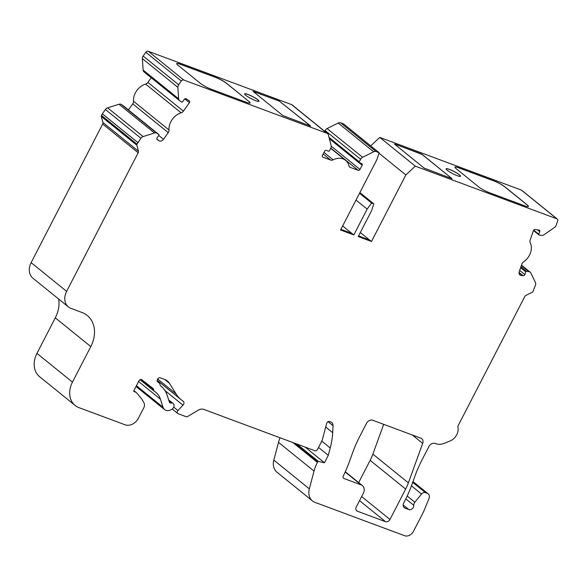 <?xml version="1.0" encoding="UTF-8"?>
<svg xmlns="http://www.w3.org/2000/svg" width="587" height="587" viewBox="0 0 587 587"><rect width="100%" height="100%" fill="white"/><g stroke="black" fill="none" stroke-linecap="round" stroke-linejoin="round"><path stroke-width="0.88" d="M446.113 168.843A8.101 1.284 -152.7 0 1 451.638 170.369A8.101 1.284 -152.7 0 1 459.364 174.853A8.101 1.284 -152.7 0 1 460.502 176.276M459.401 174.787A8.101 1.284 -152.7 0 1 460.524 176.239A8.101 1.284 -152.7 0 1 455.079 174.794A8.101 1.284 -152.7 0 1 447.25 170.267A8.101 1.284 -152.7 0 1 446.127 168.814A8.101 1.284 -152.7 0 1 451.572 170.259A8.101 1.284 -152.7 0 1 459.401 174.787M244.581 93.876A8.101 1.284 -152.7 0 1 250.106 95.395A8.101 1.284 -152.7 0 1 257.832 99.885A8.101 1.284 -152.7 0 1 258.97 101.302M257.869 99.819A8.101 1.284 -152.7 0 1 258.992 101.272A8.101 1.284 -152.7 0 1 253.547 99.827A8.101 1.284 -152.7 0 1 245.718 95.299A8.101 1.284 -152.7 0 1 244.596 93.839A8.101 1.284 -152.7 0 1 250.04 95.285A8.101 1.284 -152.7 0 1 257.869 99.819M324.714 131.312L325.11 130.541A3.683 2.891 129 0 1 327.098 128.56L338.163 123.05A3.683 2.891 129 0 1 340.607 122.83L343.644 123.96L379.143 152.701L376.106 151.563A3.683 2.891 129 0 0 373.67 151.784L362.597 157.294A3.683 2.891 129 0 0 360.609 159.275L359.273 161.865A0.734 0.58 129 0 0 359.493 162.716L361.702 163.538A1.475 1.152 -51 0 1 362.142 165.24L359.97 169.438A1.475 1.152 -51 0 1 358.202 170.318L350.388 167.412A3.683 2.891 -51 0 1 349.742 167.046A3.683 2.891 -51 0 1 348.913 165.71A14.726 11.549 129 0 0 345.626 160.376A14.726 11.549 129 0 0 343.028 158.901A14.726 11.549 129 0 0 333.137 159.84A3.683 2.891 -51 0 1 330.664 160.082L322.857 157.169A1.475 1.152 -51 0 1 322.417 155.467L324.582 151.27A1.475 1.152 -51 0 1 326.357 150.389L328.566 151.211A0.734 0.58 129 0 0 329.454 150.771L330.789 148.181A3.683 2.891 129 0 0 331.156 145.598L328.419 134.959A3.683 2.891 129 0 0 327.605 133.653A3.683 2.891 129 0 0 326.959 133.286L183.775 80.015A2.209 1.732 129 0 0 181.317 81.013L178.661 84.777A3.683 2.891 129 0 0 177.868 87.36L178.639 98.799A3.683 2.891 129 0 0 179.541 100.648A3.683 2.891 129 0 0 179.739 100.788L181.684 102.05A0.734 0.58 129 0 0 182.594 101.764L184.289 99.357A1.475 1.152 -51 0 1 186.108 98.785L189.271 100.832A1.475 1.152 -51 0 1 189.396 102.659L183.393 111.156A3.683 2.891 -51 0 1 181.148 112.829A14.726 11.549 129 0 0 169.027 129.991A3.683 2.891 -51 0 1 168.242 132.603L163.509 139.302A3.683 2.891 -51 0 1 159.415 140.961A3.683 2.891 -51 0 1 158.96 140.733L157.257 139.633A1.475 1.152 -51 0 1 157.133 137.798L158.828 135.399A0.734 0.58 129 0 0 158.769 134.482L156.824 133.227A3.683 2.891 129 0 0 154.484 132.992L143.111 136.566A3.683 2.891 129 0 0 140.895 138.231L137.006 144.175A1.475 1.152 129 0 0 136.859 145.209L138.393 151.197A2.209 1.732 -51 0 1 138.172 152.752L66.624 291.372A14.726 11.549 129 0 0 68.408 306.928A14.726 11.549 129 0 0 71.005 308.402L82.048 312.511A29.453 23.106 -51 0 1 87.243 315.461A29.453 23.106 -51 0 1 90.802 346.572L72.458 382.115A22.093 17.331 129 0 0 75.129 405.448A22.093 17.331 129 0 0 79.018 407.657L125.134 424.812A11.043 8.666 129 0 0 138.422 418.201L143.727 407.936A5.892 4.623 129 0 0 143.91 402.777L141.937 399.277L137.065 393.334A7.367 5.775 129 0 0 136.404 392.681A7.367 5.775 129 0 0 135.105 391.94L134.071 391.558A0.734 0.58 -51 0 1 133.858 390.707L138.914 380.912A2.209 1.732 -51 0 1 141.57 379.584A2.209 1.732 -51 0 1 141.937 379.796L152.95 388.396A2.209 1.732 -51 0 1 152.965 388.411A2.209 1.732 -51 0 1 153.456 389.188L153.772 390.436A2.209 1.732 129 0 0 154.264 391.213A2.209 1.732 129 0 0 154.403 391.316A22.093 17.331 -51 0 1 155.826 392.321A22.093 17.331 -51 0 1 160.449 399.219L163.032 407.283A7.367 5.775 129 0 0 164.573 409.579A7.367 5.775 129 0 0 171.081 409.704L171.793 409.308A3.683 2.891 129 0 0 173.172 403.518A3.683 2.891 129 0 0 172.527 403.152A3.683 2.891 129 0 0 171.081 403.042A2.209 1.732 -51 0 1 169.819 402.755A2.209 1.732 -51 0 1 169.357 402.066L167.244 395.447A30.194 23.685 129 0 0 160.926 386.026A30.194 23.685 129 0 0 160.662 385.82A2.209 1.732 -51 0 1 160.647 385.806A2.209 1.732 -51 0 1 160.156 385.021L159.869 383.927A2.209 1.732 129 0 0 159.385 383.142A2.209 1.732 129 0 0 159.363 383.128L157.705 381.836A2.209 1.732 -51 0 1 157.69 381.821A2.209 1.732 -51 0 1 157.419 379.481L157.602 379.129A2.209 1.732 -51 0 1 160.258 377.808L164.815 379.503A14.726 11.549 -51 0 1 167.405 380.978A14.726 11.549 -51 0 1 169.445 383.282L176.063 393.928A36.82 28.88 129 0 0 181.141 399.703A36.82 28.88 129 0 0 183.078 401.112A2.942 2.311 -51 0 1 183.232 401.222A2.942 2.311 -51 0 1 182.997 405.169L177.956 410.555A2.209 1.732 129 0 0 177.78 413.512A2.209 1.732 129 0 0 178.169 413.732L186.108 416.689A2.209 1.732 129 0 0 187.73 416.469L198.377 410.137A7.367 5.775 -51 0 1 203.799 409.403L314.859 450.721A2.209 1.732 129 0 0 317.516 449.4L322.182 440.353L326.68 423.366A2.209 1.732 -51 0 1 329.534 421.525L330.863 422.016A5.158 4.043 -51 0 1 331.772 422.53A5.158 4.043 -51 0 1 333.034 425.685L332.668 432.656A73.639 57.761 -51 0 1 330.224 447.969L328.28 455.329L324.442 462.761L318.44 461.485A0.734 0.58 129 0 0 317.626 461.94L317.398 462.38A36.82 28.88 129 0 0 314.023 471.097L309.327 488.846A14.726 11.549 129 0 0 312.453 500.916A14.726 11.549 129 0 0 315.05 502.391L404.626 535.718A7.367 5.775 129 0 0 413.483 531.308L423.491 511.923L428.943 498.767A5.158 4.043 129 0 0 428.099 493.792A5.158 4.043 129 0 0 427.189 493.278L425.443 492.625A3.683 2.891 129 0 0 421.539 494.027L414.87 502.223A4.05 3.177 129 0 0 413.784 505.341A3.683 2.891 -51 0 1 412.243 508.753A3.683 2.891 -51 0 1 408.897 509.582L405.015 508.137A4.417 3.463 -51 0 1 404.238 507.696A4.417 3.463 -51 0 1 403.702 503.03L405.69 499.185A110.459 86.649 129 0 0 411.531 485.552L415.112 475.668A110.459 86.649 -51 0 1 421.914 460.127L428.921 446.553A5.158 4.043 -51 0 1 435.121 443.471L435.671 443.677A14.726 11.549 129 0 0 444.337 443.295L449.98 441.006A11.043 8.666 129 0 0 457.882 426.91A1.475 1.152 -51 0 1 458.029 425.876L524.771 296.567A2.209 1.732 -51 0 1 525.959 295.378L532.196 292.275A1.475 1.152 129 0 0 532.989 291.482L535.498 285.025A3.683 2.891 129 0 0 535.439 282.516L530.824 272.992A3.683 2.891 129 0 0 530.193 272.185A3.683 2.891 129 0 0 529.041 271.686L526.627 271.326A0.734 0.58 129 0 0 525.798 271.906L524.866 274.599A1.475 1.152 -51 0 1 523.193 275.758L521.087 275.442A3.683 2.891 -51 0 1 520.588 275.318A3.683 2.891 -51 0 1 519.935 274.951A3.683 2.891 -51 0 1 519.246 271.634L521.836 264.143A3.683 2.891 -51 0 1 523.567 261.883A14.726 11.549 129 0 0 530.208 242.688A3.683 2.891 -51 0 1 530.142 240.149L533.429 230.647A1.475 1.152 -51 0 1 535.095 229.48L539.005 230.067A1.475 1.152 -51 0 1 539.747 231.594L538.815 234.279A0.734 0.58 129 0 0 539.189 235.042L541.596 235.402A3.683 2.891 129 0 0 544.061 234.734L554.488 227.463A3.683 2.891 129 0 0 556.19 225.217L557.65 221.013A2.209 1.732 129 0 0 557.232 219.024A2.209 1.732 129 0 0 556.843 218.804L415.303 166.143L379.796 137.409L370.713 145.87M557.232 219.024L521.733 190.283A2.209 1.732 129 0 0 521.344 190.063L379.796 137.409M395.08 144.109L422.302 154.542L451.968 178.653L424.152 168.117L394.479 144.042M504.827 186.791L527.192 204.9A8.834 1.394 -152.7 0 1 528.417 206.485A8.834 1.394 -152.7 0 1 524.822 205.883L489.477 192.734A8.834 1.394 -152.7 0 1 478.588 186.82L456.224 168.711A8.834 1.394 -152.7 0 1 454.998 167.126A8.834 1.394 -152.7 0 1 458.594 167.728L493.938 180.877A8.834 1.394 -152.7 0 1 504.827 186.791L504.791 186.857A8.834 1.394 27.3 0 0 493.909 180.943L493.938 180.877M378.982 153.207L405.844 174.948L371.49 241.499L358.239 236.568L371.578 210.726L373.809 203.858L371.6 203.036L367.161 209.082L353.822 234.925L340.563 229.994L376.913 159.569L379.143 152.701M353.822 234.925L352.046 233.494L340.9 229.348M367.161 209.082L356.015 200.064M351.833 233.413L342.647 225.973M371.49 241.499L369.722 240.068L358.576 235.923M369.509 239.988L360.315 232.547M248.895 101.368A8.834 1.394 -152.7 0 1 250.121 102.96A8.834 1.394 -152.7 0 1 246.525 102.351L211.181 89.202A8.834 1.394 -152.7 0 1 200.292 83.288L177.927 65.186A8.834 1.394 -152.7 0 1 176.702 63.601A8.834 1.394 -152.7 0 1 180.297 64.203L215.642 77.352A8.834 1.394 -152.7 0 1 226.531 83.266L248.859 101.434A8.834 1.394 27.3 0 1 250.099 102.989M458.594 167.728L458.557 167.794A8.834 1.394 27.3 0 0 454.984 167.163M528.395 206.514A8.834 1.394 27.3 0 0 527.155 204.958L527.192 204.9M226.531 83.266L226.494 83.332A8.834 1.394 27.3 0 0 215.605 77.418L215.642 77.352M180.297 64.203L180.26 64.269A8.834 1.394 27.3 0 0 176.687 63.631M279.155 100.979L310.64 126.08L282.817 115.544L253.151 91.425L279.155 100.979L310.435 125.816M253.745 91.528L253.151 91.469M422.302 154.542L420.483 153.559M415.303 166.143L405.844 174.948M366.515 423.337A5.158 4.043 -51 0 1 372.716 420.255L420.835 438.159A5.158 4.043 -51 0 1 421.745 438.672A5.158 4.043 -51 0 1 422.684 443.39L408.376 482.866A44.186 34.655 -51 0 1 405.654 489.081L389.966 519.48A3.683 2.891 -51 0 1 385.534 521.682L357.373 511.204A3.683 2.891 -51 0 1 356.72 510.837A3.683 2.891 -51 0 1 356.28 506.948L363.28 493.381A7.367 5.775 129 0 0 362.392 485.603A7.367 5.775 129 0 0 361.093 484.862L343.96 478.493A2.209 1.732 -51 0 1 343.571 478.266A2.209 1.732 -51 0 1 343.285 475.969A110.459 86.649 129 0 0 349.25 462.079L352.838 452.195A110.459 86.649 -51 0 1 359.64 436.655L366.515 423.337M373.809 203.858L359.875 192.58M371.6 203.036L359.53 193.262M137.842 142.553L102.336 113.819L101.5 115.441A1.475 1.152 129 0 0 101.353 116.475L102.894 122.463A2.209 1.732 -51 0 1 102.674 124.018L31.126 262.638A14.726 11.549 129 0 0 32.901 278.194L68.408 306.928M123.343 105.807A0.734 0.58 129 0 0 123.27 105.748L121.326 104.486A3.683 2.891 129 0 0 118.985 104.259L107.604 107.832A3.683 2.891 129 0 0 105.396 109.498L102.336 113.819M151.211 77.719L147.887 82.422A3.683 2.891 -51 0 1 145.642 84.095A14.726 11.549 129 0 0 133.52 101.258A3.683 2.891 -51 0 1 132.735 103.87L128.45 109.938M327.605 133.653L292.106 104.919A3.683 2.891 129 0 0 291.453 104.545L148.276 51.282A2.209 1.732 129 0 0 145.818 52.28L143.155 56.044A3.683 2.891 129 0 0 142.37 58.627L143.14 70.066A3.683 2.891 129 0 0 144.042 71.915L179.541 100.648M383.678 424.335L372.877 454.133A44.186 34.655 -51 0 1 370.155 460.347L358.672 482.595M280.028 437.763A36.82 28.88 129 0 0 278.517 442.356L273.821 460.113A14.726 11.549 129 0 0 276.954 472.183L312.453 500.916M58.663 299.04A29.453 23.106 -51 0 1 55.295 317.838L36.959 353.374A22.093 17.331 129 0 0 39.623 376.715L75.129 405.448M305.079 447.081L324.442 462.761M318.528 447.433L328.28 455.329M395.044 144.167L420.453 153.618M253.716 91.594L279.118 101.045M226.494 83.332L248.859 101.434M180.26 64.269L215.605 77.418M422.266 154.608L451.733 178.455M458.557 167.794L493.909 180.943M504.791 186.857L527.155 204.958M323.987 152.429L333.137 159.84M169.181 401.508L171.081 403.042M521.087 275.442L519.209 273.924M538.815 234.279L533.7 230.141M163.509 139.302L158.776 135.472M556.843 218.804L521.344 190.063M340.607 122.83L376.106 151.563M338.163 123.05L373.67 151.784M66.624 291.372L31.126 262.638M138.172 152.752L102.674 124.018M138.393 151.197L102.894 122.463M136.859 145.209L101.353 116.475M137.006 144.175L101.5 115.441M140.895 138.231L105.396 109.498M143.111 136.566L107.604 107.832M154.484 132.992L118.985 104.259M156.824 133.227L121.326 104.486M158.769 134.482L123.27 105.748M158.96 140.733L156.846 139.024M168.242 132.603L132.735 103.87M169.027 129.991L133.52 101.258M181.148 112.829L145.642 84.095M183.393 111.156L147.887 82.422M189.396 102.659L184.751 98.902M178.639 98.799L143.14 70.066M177.868 87.36L142.37 58.627M178.661 84.777L143.155 56.044M181.317 81.013L145.818 52.28M183.775 80.015L148.276 51.282M539.747 231.594L537.604 229.855M523.193 275.758L519.055 272.412M524.866 274.599L519.671 270.394M525.798 271.906L520.603 267.709M526.627 271.326L520.94 266.725M529.041 271.686L521.373 265.485M405.015 508.137L403.643 507.021M408.897 509.582L403.159 504.93M413.784 505.341L405.83 498.899M414.87 502.223L407.209 496.022M421.539 494.027L411.421 485.838M425.443 492.625L412.698 482.316M427.189 493.278L412.918 481.722M389.966 519.48L361.643 496.551M385.534 521.682L359.53 500.638M405.654 489.081L370.155 460.347M408.376 482.866L372.877 454.133M422.684 443.39L412.287 434.974M343.27 477.935L343.96 478.493M345.193 471.992L361.093 484.862M356.228 510.279L357.373 511.204M273.821 460.113L309.327 488.846M278.517 442.356L314.023 471.097M292.891 442.547L317.398 462.38M294.322 443.082L317.626 461.94M296.883 444.036L318.44 461.485M321.779 441.131L330.224 447.969M325.712 427.02L332.668 432.656M328.06 421.657L333.034 425.685M173.745 407.143L177.956 410.555M164.976 390.575L182.997 405.169M157.654 379.033L176.063 393.928M164.727 379.466L169.445 383.282M157.463 381.594L159.363 383.128L157.463 381.594M136.419 385.74L163.032 407.283M138.591 381.521L160.449 399.219M140.388 379.598L153.772 390.436M141.606 379.598L153.456 389.188M133.792 390.869L135.105 391.94M36.959 353.374L72.458 382.115M55.295 317.838L90.802 346.572M291.453 104.545L326.959 133.286M322.395 156.802L322.857 157.169M323.173 154.007L330.664 160.082M349.243 166.488L350.388 167.412M330.804 148.144L358.202 170.318M331.244 146.185L359.97 169.438M329.395 138.73L362.142 165.24M329.05 137.402L359.273 161.865M325.11 130.541L360.609 159.275M327.098 128.56L362.597 157.294M533.48 230.508L538.954 234.939M123.307 105.777L158.806 134.511M521.491 265.141L530.193 272.185M412.977 481.553L428.099 493.792M362.392 485.603L345.295 471.765M177.78 413.512L172.233 409.029M181.141 399.703L157.162 380.295M173.172 403.518L168.66 399.864M164.573 409.579L136.037 386.481M154.264 391.213L140.073 379.73M136.404 392.681L133.887 390.641M345.626 160.376L330.723 148.313M359.361 162.643L329.278 138.29"/></g></svg>
